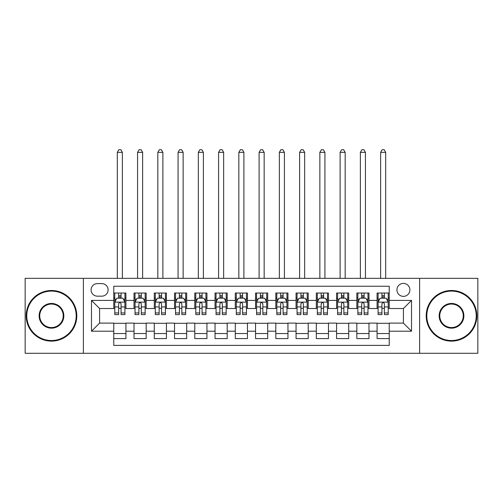 <?xml version="1.0" encoding="UTF-8"?>
<svg xmlns="http://www.w3.org/2000/svg" width="503" height="503" viewBox="0 0 503 503"><rect width="100%" height="100%" fill="white"/><g stroke="black" fill="none" stroke-linecap="round" stroke-linejoin="round"><path stroke-width="0.75" d="M403.412 283.403A6.482 6.482 0 0 0 396.93 289.885A6.482 6.482 0 0 0 403.412 296.368A6.482 6.482 0 0 0 409.895 289.885A6.482 6.482 0 0 0 403.412 283.403M419.615 353.282L477.85 353.282L477.85 278.335L419.615 278.335L419.615 353.282L83.385 353.282L83.385 278.335L25.15 278.335L25.15 353.282L83.385 353.282M389.234 293.023L377.08 293.023L377.08 300.417L368.982 300.417L368.982 308.515L377.08 308.515L377.08 300.417M368.982 300.417L368.982 293.023L356.828 293.023L356.828 300.417L348.724 300.417L348.724 308.515L356.828 308.515L356.828 300.417M348.724 300.417L348.724 293.023L336.57 293.023L336.57 300.417L328.472 300.417L328.472 308.515L336.57 308.515L336.57 300.417M328.472 300.417L328.472 293.023L316.318 293.023L316.318 300.417L308.213 300.417L308.213 308.515L316.318 308.515L316.318 300.417M308.213 300.417L308.213 293.023L296.06 293.023L296.06 300.417L287.961 300.417L287.961 308.515L296.06 308.515L296.06 300.417M287.961 300.417L287.961 293.023L275.807 293.023L275.807 300.417L267.703 300.417L267.703 308.515L275.807 308.515L275.807 300.417M267.703 300.417L267.703 293.023L255.549 293.023L255.549 300.417L247.451 300.417L247.451 308.515L255.549 308.515L255.549 300.417M247.451 300.417L247.451 293.023L235.297 293.023L235.297 300.417L227.193 300.417L227.193 308.515L235.297 308.515L235.297 300.417M227.193 300.417L227.193 293.023L215.039 293.023L215.039 300.417L206.94 300.417L206.94 308.515L215.039 308.515L215.039 300.417M206.94 300.417L206.94 293.023L194.787 293.023L194.787 300.417L186.682 300.417L186.682 308.515L194.787 308.515L194.787 300.417M186.682 300.417L186.682 293.023L174.528 293.023L174.528 300.417L166.43 300.417L166.43 308.515L174.528 308.515L174.528 300.417M166.43 300.417L166.43 293.023L154.276 293.023L154.276 300.417L146.172 300.417L146.172 308.515L154.276 308.515L154.276 300.417M146.172 300.417L146.172 293.023L134.018 293.023L134.018 308.515L125.92 308.515L125.92 293.023L113.766 293.023M113.766 338.594L125.92 338.594L125.92 323.102L134.018 323.102L134.018 338.594L146.172 338.594L146.172 323.102L154.276 323.102L154.276 331.207L146.172 331.207M154.276 331.207L154.276 338.594L166.43 338.594L166.43 323.102L174.528 323.102L174.528 331.207L166.43 331.207M174.528 331.207L174.528 338.594L186.682 338.594L186.682 323.102L194.787 323.102L194.787 331.207L186.682 331.207M194.787 331.207L194.787 338.594L206.94 338.594L206.94 323.102L215.039 323.102L215.039 331.207L206.94 331.207M215.039 331.207L215.039 338.594L227.193 338.594L227.193 323.102L235.297 323.102L235.297 331.207L227.193 331.207M235.297 331.207L235.297 338.594L247.451 338.594L247.451 323.102L255.549 323.102L255.549 331.207L247.451 331.207M255.549 331.207L255.549 338.594L267.703 338.594L267.703 323.102L275.807 323.102L275.807 331.207L267.703 331.207M275.807 331.207L275.807 338.594L287.961 338.594L287.961 323.102L296.06 323.102L296.06 331.207L287.961 331.207M296.06 331.207L296.06 338.594L308.213 338.594L308.213 323.102L316.318 323.102L316.318 331.207L308.213 331.207M316.318 331.207L316.318 338.594L328.472 338.594L328.472 323.102L336.57 323.102L336.57 331.207L328.472 331.207M336.57 331.207L336.57 338.594L348.724 338.594L348.724 323.102L356.828 323.102L356.828 331.207L348.724 331.207M356.828 331.207L356.828 338.594L368.982 338.594L368.982 323.102L377.08 323.102L377.08 331.207L368.982 331.207M97.362 296.16L101.813 296.16A6.281 6.281 0 0 0 108.095 289.885A6.281 6.281 0 0 0 101.813 283.604L97.362 283.604A6.281 6.281 0 0 0 91.081 289.885A6.281 6.281 0 0 0 97.362 296.16M419.615 278.335L83.385 278.335M389.234 300.417L389.234 286.238L113.766 286.238L113.766 308.515L99.588 308.515L99.588 323.102L113.766 323.102L113.766 345.385L389.234 345.385L389.234 323.102L403.412 323.102L403.412 308.515L389.234 308.515L389.234 300.417L411.517 300.417L411.517 331.207L389.234 331.207M113.766 331.207L91.483 331.207L91.483 300.417L113.766 300.417M377.08 331.207L377.08 338.594L389.234 338.594M113.766 298.084L114.778 298.084M118.626 298.084L121.06 298.084M124.907 298.084L125.92 298.084M113.766 308.314L114.778 308.314M118.626 308.314L121.06 308.314M124.907 308.314L125.92 308.314M113.766 323.303L125.92 323.303M113.766 333.533L125.92 333.533M134.018 308.314L135.037 308.314M138.885 308.314L141.312 308.314M145.16 308.314L146.172 308.314M134.018 298.084L135.037 298.084M138.885 298.084L141.312 298.084M145.16 298.084L146.172 298.084M134.018 323.303L146.172 323.303M134.018 333.533L146.172 333.533M154.276 323.303L166.43 323.303M154.276 333.533L166.43 333.533M154.276 298.084L155.289 298.084M159.137 298.084L161.57 298.084M165.418 298.084L166.43 298.084M154.276 308.314L155.289 308.314M159.137 308.314L161.57 308.314M165.418 308.314L166.43 308.314M174.528 323.303L186.682 323.303M174.528 333.533L186.682 333.533M174.528 298.084L175.541 298.084M179.395 298.084L181.822 298.084M185.67 298.084L186.682 298.084M174.528 308.314L175.541 308.314M179.395 308.314L181.822 308.314M185.67 308.314L186.682 308.314M194.787 323.303L206.94 323.303M194.787 333.533L206.94 333.533M194.787 298.084L195.799 298.084M199.647 298.084L202.08 298.084M205.928 298.084L206.94 298.084M194.787 308.314L195.799 308.314M199.647 308.314L202.08 308.314M205.928 308.314L206.94 308.314M215.039 323.303L227.193 323.303M215.039 333.533L227.193 333.533M215.039 298.084L216.051 298.084M219.899 298.084L222.332 298.084M226.18 298.084L227.193 298.084M215.039 308.314L216.051 308.314M219.899 308.314L222.332 308.314M226.18 308.314L227.193 308.314M235.297 323.303L247.451 323.303M235.297 333.533L247.451 333.533M235.297 298.084L236.309 298.084M240.157 298.084L242.591 298.084M246.439 298.084L247.451 298.084M235.297 308.314L236.309 308.314M240.157 308.314L242.591 308.314M246.439 308.314L247.451 308.314M255.549 323.303L267.703 323.303M255.549 333.533L267.703 333.533M255.549 298.084L256.561 298.084M260.409 298.084L262.843 298.084M266.691 298.084L267.703 298.084M255.549 308.314L256.561 308.314M260.409 308.314L262.843 308.314M266.691 308.314L267.703 308.314M275.807 323.303L287.961 323.303M275.807 333.533L287.961 333.533M275.807 298.084L276.82 298.084M280.668 298.084L283.101 298.084M286.949 298.084L287.961 298.084M275.807 308.314L276.82 308.314M280.668 308.314L283.101 308.314M286.949 308.314L287.961 308.314M296.06 323.303L308.213 323.303M296.06 333.533L308.213 333.533M296.06 298.084L297.072 298.084M300.92 298.084L303.353 298.084M307.201 298.084L308.213 298.084M296.06 308.314L297.072 308.314M300.92 308.314L303.353 308.314M307.201 308.314L308.213 308.314M316.318 323.303L328.472 323.303M316.318 333.533L328.472 333.533M316.318 298.084L317.33 298.084M321.178 298.084L323.605 298.084M327.459 298.084L328.472 298.084M316.318 308.314L317.33 308.314M321.178 308.314L323.605 308.314M327.459 308.314L328.472 308.314M336.57 323.303L348.724 323.303M336.57 333.533L348.724 333.533M336.57 298.084L337.582 298.084M341.43 298.084L343.863 298.084M347.711 298.084L348.724 298.084M336.57 308.314L337.582 308.314M341.43 308.314L343.863 308.314M347.711 308.314L348.724 308.314M356.828 323.303L368.982 323.303M356.828 333.533L368.982 333.533M356.828 298.084L357.84 298.084M361.688 298.084L364.115 298.084M367.963 298.084L368.982 298.084M356.828 308.314L357.84 308.314M361.688 308.314L364.115 308.314M367.963 308.314L368.982 308.314M377.08 323.303L389.234 323.303M377.08 333.533L389.234 333.533M377.08 298.084L378.093 298.084M381.94 298.084L384.374 298.084M388.222 298.084L389.234 298.084M377.08 308.314L378.093 308.314M381.94 308.314L384.374 308.314M388.222 308.314L389.234 308.314M99.588 308.515L91.483 300.417M99.588 323.102L91.483 331.207M411.517 300.417L403.412 308.515M411.517 331.207L403.412 323.102M121.06 295.657L118.626 295.657M124.907 312.941L121.06 312.941L121.06 314.595L124.907 314.595L124.907 302.24L122.883 298.191L116.803 298.191L114.778 302.24L114.778 314.595L118.626 314.595L118.626 312.941L114.778 312.941M114.778 302.24L114.778 293.023M124.907 302.24L124.907 293.023M118.626 298.191L118.626 293.023M121.06 293.023L121.06 298.191M121.06 312.941L121.06 303.755C120.248 302.196 119.437 302.196 118.626 303.755L118.626 312.941M122.374 278.335L122.374 152.352L117.312 152.352L117.312 278.335M117.312 152.352L118.827 149.718L120.852 149.718L122.374 152.352M51.482 291.099A24.71 24.71 0 0 0 26.772 315.809A24.71 24.71 0 0 0 51.482 340.518A24.71 24.71 0 0 0 76.192 315.809A24.71 24.71 0 0 0 51.482 291.099M51.482 341.128A25.32 25.32 0 0 1 26.162 315.809A25.32 25.32 0 0 1 51.482 290.489A25.32 25.32 0 0 1 76.802 315.809A25.32 25.32 0 0 1 51.482 341.128M51.482 303.454A12.355 12.355 0 0 1 63.837 315.809A12.355 12.355 0 0 1 51.482 328.163A12.355 12.355 0 0 1 39.127 315.809A12.355 12.355 0 0 1 51.482 303.454M51.482 327.56A11.745 11.745 0 0 0 63.227 315.809A11.745 11.745 0 0 0 51.482 304.064A11.745 11.745 0 0 0 39.731 315.809A11.745 11.745 0 0 0 51.482 327.56M451.518 291.099A24.71 24.71 0 0 0 426.808 315.809A24.71 24.71 0 0 0 451.518 340.518A24.71 24.71 0 0 0 476.228 315.809A24.71 24.71 0 0 0 451.518 291.099M451.518 341.128A25.32 25.32 0 0 1 426.198 315.809A25.32 25.32 0 0 1 451.518 290.489A25.32 25.32 0 0 1 476.838 315.809A25.32 25.32 0 0 1 451.518 341.128M451.518 303.454A12.355 12.355 0 0 1 463.873 315.809A12.355 12.355 0 0 1 451.518 328.163A12.355 12.355 0 0 1 439.163 315.809A12.355 12.355 0 0 1 451.518 303.454M451.518 327.56A11.745 11.745 0 0 0 463.269 315.809A11.745 11.745 0 0 0 451.518 304.064A11.745 11.745 0 0 0 439.773 315.809A11.745 11.745 0 0 0 451.518 327.56M141.312 295.657L138.885 295.657M145.16 312.941L141.312 312.941L141.312 314.595L145.16 314.595L145.16 302.24L143.135 298.191L137.061 298.191L135.037 302.24L135.037 314.595L138.885 314.595L138.885 312.941L135.037 312.941M135.037 302.24L135.037 293.023M145.16 302.24L145.16 293.023M138.885 298.191L138.885 293.023M141.312 293.023L141.312 298.191M141.312 312.941L141.312 303.755C140.5 302.196 139.696 302.196 138.885 303.755L138.885 312.941M142.632 278.335L142.632 152.352L137.564 152.352L137.564 278.335M137.564 152.352L139.086 149.718L141.11 149.718L142.632 152.352M161.57 295.657L159.137 295.657M165.418 312.941L161.57 312.941L161.57 314.595L165.418 314.595L165.418 302.24L163.393 298.191L157.313 298.191L155.289 302.24L155.289 314.595L159.137 314.595L159.137 312.941L155.289 312.941M155.289 302.24L155.289 293.023M165.418 302.24L165.418 293.023M159.137 298.191L159.137 293.023M161.57 293.023L161.57 298.191M161.57 312.941L161.57 303.755C160.759 302.196 159.948 302.196 159.137 303.755L159.137 312.941M162.884 278.335L162.884 152.352L157.823 152.352L157.823 278.335M157.823 152.352L159.338 149.718L161.362 149.718L162.884 152.352M181.822 295.657L179.395 295.657M185.67 312.941L181.822 312.941L181.822 314.595L185.67 314.595L185.67 302.24L183.645 298.191L177.572 298.191L175.541 302.24L175.541 314.595L179.395 314.595L179.395 312.941L175.541 312.941M175.541 302.24L175.541 293.023M185.67 302.24L185.67 293.023M179.395 298.191L179.395 293.023M181.822 293.023L181.822 298.191M181.822 312.941L181.822 303.755C181.011 302.196 180.206 302.196 179.395 303.755L179.395 312.941M183.142 278.335L183.142 152.352L178.075 152.352L178.075 278.335M178.075 152.352L179.596 149.718L181.621 149.718L183.142 152.352M202.08 295.657L199.647 295.657M205.928 312.941L202.08 312.941L202.08 314.595L205.928 314.595L205.928 302.24L203.904 298.191L197.824 298.191L195.799 302.24L195.799 314.595L199.647 314.595L199.647 312.941L195.799 312.941M195.799 302.24L195.799 293.023M205.928 302.24L205.928 293.023M199.647 298.191L199.647 293.023M202.08 293.023L202.08 298.191M202.08 312.941L202.08 303.755C201.269 302.196 200.458 302.196 199.647 303.755L199.647 312.941M203.394 278.335L203.394 152.352L198.333 152.352L198.333 278.335M198.333 152.352L199.848 149.718L201.873 149.718L203.394 152.352M222.332 295.657L219.899 295.657M226.18 312.941L222.332 312.941L222.332 314.595L226.18 314.595L226.18 302.24L224.156 298.191L218.082 298.191L216.051 302.24L216.051 314.595L219.899 314.595L219.899 312.941L216.051 312.941M216.051 302.24L216.051 293.023M226.18 302.24L226.18 293.023M219.899 298.191L219.899 293.023M222.332 293.023L222.332 298.191M222.332 312.941L222.332 303.755C221.521 302.196 220.716 302.196 219.899 303.755L219.899 312.941M223.646 278.335L223.646 152.352L218.585 152.352L218.585 278.335M218.585 152.352L220.107 149.718L222.131 149.718L223.646 152.352M242.591 295.657L240.157 295.657M246.439 312.941L242.591 312.941L242.591 314.595L246.439 314.595L246.439 302.24L244.408 298.191L238.334 298.191L236.309 302.24L236.309 314.595L240.157 314.595L240.157 312.941L236.309 312.941M236.309 302.24L236.309 293.023M246.439 302.24L246.439 293.023M240.157 298.191L240.157 293.023M242.591 293.023L242.591 298.191M242.591 312.941L242.591 303.755C241.78 302.196 240.968 302.196 240.157 303.755L240.157 312.941M243.905 278.335L243.905 152.352L238.843 152.352L238.843 278.335M238.843 152.352L240.359 149.718L242.383 149.718L243.905 152.352M262.843 295.657L260.409 295.657M266.691 312.941L262.843 312.941L262.843 314.595L266.691 314.595L266.691 302.24L264.666 298.191L258.592 298.191L256.561 302.24L256.561 314.595L260.409 314.595L260.409 312.941L256.561 312.941M256.561 302.24L256.561 293.023M266.691 302.24L266.691 293.023M260.409 298.191L260.409 293.023M262.843 293.023L262.843 298.191M262.843 312.941L262.843 303.755C262.032 302.196 261.22 302.196 260.409 303.755L260.409 312.941M264.157 278.335L264.157 152.352L259.095 152.352L259.095 278.335M259.095 152.352L260.617 149.718L262.641 149.718L264.157 152.352M283.101 295.657L280.668 295.657M286.949 312.941L283.101 312.941L283.101 314.595L286.949 314.595L286.949 302.24L284.918 298.191L278.844 298.191L276.82 302.24L276.82 314.595L280.668 314.595L280.668 312.941L276.82 312.941M276.82 302.24L276.82 293.023M286.949 302.24L286.949 293.023M280.668 298.191L280.668 293.023M283.101 293.023L283.101 298.191M283.101 312.941L283.101 303.755C282.29 302.196 281.479 302.196 280.668 303.755L280.668 312.941M284.415 278.335L284.415 152.352L279.354 152.352L279.354 278.335M279.354 152.352L280.869 149.718L282.893 149.718L284.415 152.352M303.353 295.657L300.92 295.657M307.201 312.941L303.353 312.941L303.353 314.595L307.201 314.595L307.201 302.24L305.176 298.191L299.096 298.191L297.072 302.24L297.072 314.595L300.92 314.595L300.92 312.941L297.072 312.941M297.072 302.24L297.072 293.023M307.201 302.24L307.201 293.023M300.92 298.191L300.92 293.023M303.353 293.023L303.353 298.191M303.353 312.941L303.353 303.755C302.542 302.196 301.731 302.196 300.92 303.755L300.92 312.941M304.667 278.335L304.667 152.352L299.606 152.352L299.606 278.335M299.606 152.352L301.127 149.718L303.152 149.718L304.667 152.352M323.605 295.657L321.178 295.657M327.459 312.941L323.605 312.941L323.605 314.595L327.459 314.595L327.459 302.24L325.428 298.191L319.355 298.191L317.33 302.24L317.33 314.595L321.178 314.595L321.178 312.941L317.33 312.941M317.33 302.24L317.33 293.023M327.459 302.24L327.459 293.023M321.178 298.191L321.178 293.023M323.605 293.023L323.605 298.191M323.605 312.941L323.605 303.755C322.8 302.196 321.989 302.196 321.178 303.755L321.178 312.941M324.925 278.335L324.925 152.352L319.858 152.352L319.858 278.335M319.858 152.352L321.379 149.718L323.404 149.718L324.925 152.352M343.863 295.657L341.43 295.657M347.711 312.941L343.863 312.941L343.863 314.595L347.711 314.595L347.711 302.24L345.687 298.191L339.607 298.191L337.582 302.24L337.582 314.595L341.43 314.595L341.43 312.941L337.582 312.941M337.582 302.24L337.582 293.023M347.711 302.24L347.711 293.023M341.43 298.191L341.43 293.023M343.863 293.023L343.863 298.191M343.863 312.941L343.863 303.755C343.052 302.196 342.241 302.196 341.43 303.755L341.43 312.941M345.177 278.335L345.177 152.352L340.116 152.352L340.116 278.335M340.116 152.352L341.638 149.718L343.662 149.718L345.177 152.352M364.115 295.657L361.688 295.657M367.963 312.941L364.115 312.941L364.115 314.595L367.963 314.595L367.963 302.24L365.939 298.191L359.865 298.191L357.84 302.24L357.84 314.595L361.688 314.595L361.688 312.941L357.84 312.941M357.84 302.24L357.84 293.023M367.963 302.24L367.963 293.023M361.688 298.191L361.688 293.023M364.115 293.023L364.115 298.191M364.115 312.941L364.115 303.755C363.311 302.196 362.5 302.196 361.688 303.755L361.688 312.941M365.436 278.335L365.436 152.352L360.368 152.352L360.368 278.335M360.368 152.352L361.89 149.718L363.914 149.718L365.436 152.352M384.374 295.657L381.94 295.657M388.222 312.941L384.374 312.941L384.374 314.595L388.222 314.595L388.222 302.24L386.197 298.191L380.117 298.191L378.093 302.24L378.093 314.595L381.94 314.595L381.94 312.941L378.093 312.941M378.093 302.24L378.093 293.023M388.222 302.24L388.222 293.023M381.94 298.191L381.94 293.023M384.374 293.023L384.374 298.191M384.374 312.941L384.374 303.755C383.563 302.196 382.752 302.196 381.94 303.755L381.94 312.941M385.688 278.335L385.688 152.352L380.626 152.352L380.626 278.335M380.626 152.352L382.148 149.718L384.173 149.718L385.688 152.352M134.018 331.207L125.92 331.207M134.018 300.417L125.92 300.417M124.857 302.14L114.829 302.14M114.778 299.304L116.25 299.304M123.436 299.304L124.907 299.304M118.626 306.931L114.778 306.931M124.907 306.931L121.06 306.931M121.06 296.946L118.626 296.946M145.109 302.14L135.087 302.14M135.037 299.304L136.502 299.304M143.695 299.304L145.16 299.304M138.885 306.931L135.037 306.931M145.16 306.931L141.312 306.931M141.312 296.946L138.885 296.946M165.368 302.14L155.339 302.14M155.289 299.304L156.76 299.304M163.947 299.304L165.418 299.304M159.137 306.931L155.289 306.931M165.418 306.931L161.57 306.931M161.57 296.946L159.137 296.946M185.62 302.14L175.597 302.14M175.541 299.304L177.012 299.304M184.205 299.304L185.67 299.304M179.395 306.931L175.541 306.931M185.67 306.931L181.822 306.931M181.822 296.946L179.395 296.946M205.878 302.14L195.849 302.14M195.799 299.304L197.264 299.304M204.457 299.304L205.928 299.304M199.647 306.931L195.799 306.931M205.928 306.931L202.08 306.931M202.08 296.946L199.647 296.946M226.13 302.14L216.101 302.14M216.051 299.304L217.522 299.304M224.715 299.304L226.18 299.304M219.899 306.931L216.051 306.931M226.18 306.931L222.332 306.931M222.332 296.946L219.899 296.946M246.388 302.14L236.36 302.14M236.309 299.304L237.774 299.304M244.967 299.304L246.439 299.304M240.157 306.931L236.309 306.931M246.439 306.931L242.591 306.931M242.591 296.946L240.157 296.946M266.64 302.14L256.612 302.14M256.561 299.304L258.033 299.304M265.226 299.304L266.691 299.304M260.409 306.931L256.561 306.931M266.691 306.931L262.843 306.931M262.843 296.946L260.409 296.946M286.899 302.14L276.87 302.14M276.82 299.304L278.285 299.304M285.478 299.304L286.949 299.304M280.668 306.931L276.82 306.931M286.949 306.931L283.101 306.931M283.101 296.946L280.668 296.946M307.151 302.14L297.122 302.14M297.072 299.304L298.543 299.304M305.736 299.304L307.201 299.304M300.92 306.931L297.072 306.931M307.201 306.931L303.353 306.931M303.353 296.946L300.92 296.946M327.403 302.14L317.38 302.14M317.33 299.304L318.795 299.304M325.988 299.304L327.459 299.304M321.178 306.931L317.33 306.931M327.459 306.931L323.605 306.931M323.605 296.946L321.178 296.946M347.661 302.14L337.632 302.14M337.582 299.304L339.053 299.304M346.24 299.304L347.711 299.304M341.43 306.931L337.582 306.931M347.711 306.931L343.863 306.931M343.863 296.946L341.43 296.946M367.913 302.14L357.891 302.14M357.84 299.304L359.305 299.304M366.498 299.304L367.963 299.304M361.688 306.931L357.84 306.931M367.963 306.931L364.115 306.931M364.115 296.946L361.688 296.946M388.171 302.14L378.143 302.14M378.093 299.304L379.564 299.304M386.75 299.304L388.222 299.304M381.94 306.931L378.093 306.931M388.222 306.931L384.374 306.931M384.374 296.946L381.94 296.946"/></g></svg>
